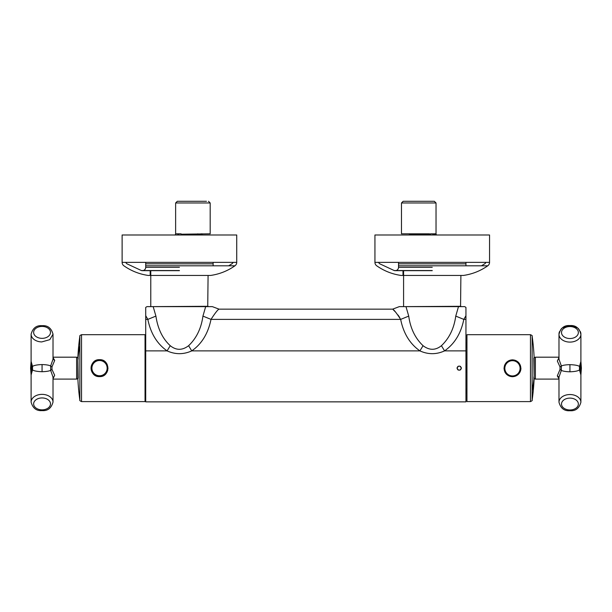 <?xml version="1.0" encoding="UTF-8"?>
<svg xmlns="http://www.w3.org/2000/svg" width="612" height="612" viewBox="0 0 612 612"><rect width="100%" height="100%" fill="white"/><g stroke="black" fill="none" stroke-linecap="round" stroke-linejoin="round"><path stroke-width="0.92" d="M464.73 306.627L465.946 307.415L464.73 306.627L458.487 306.627L455.756 316.098L458.487 306.627L405.986 306.627L408.724 316.098C410.415 328.384 415.196 338.252 423.06 345.703C429.356 350.462 435.469 350.462 441.42 345.703C449.284 338.252 454.058 328.384 455.756 316.106L463.819 319.387L465.946 315.693L465.946 401.854L145.717 401.854L145.717 350.883L167.099 350.883C175.323 354.593 183.539 354.593 191.747 350.883C201.7 343.982 208.118 333.486 211.002 319.387C215.164 312.992 217.841 309.58 219.035 309.152L212.341 306.627L205.678 306.627L202.939 316.098L211.002 319.387L400.661 319.387C403.476 333.364 409.895 343.86 419.916 350.883C428.14 354.6 436.356 354.6 444.564 350.883C454.571 343.883 460.981 333.387 463.819 319.387L465.946 319.387M393.225 309.718L395.39 311.906M398.022 315.004L399.743 317.574M437.037 353.254L437.901 353.078M405.986 306.627L399.322 306.627L392.629 309.152C393.814 309.565 396.492 312.984 400.661 319.387L408.724 316.106M457.256 367.345A2.104 2.104 0 0 0 457.103 368.141C458.503 365.425 459.91 365.425 461.31 368.141C459.91 370.864 458.503 370.864 457.103 368.141A2.104 2.104 0 0 0 457.256 368.929M145.717 307.408L146.926 306.627L145.717 307.408L145.717 350.883M146.964 306.627L153.176 306.627L155.907 316.098C157.789 328.774 162.57 338.643 170.243 345.703C176.225 350.492 182.338 350.492 188.603 345.703C196.467 338.252 201.249 328.384 202.939 316.106M145.717 315.693L147.844 319.387C150.69 333.402 157.108 343.906 167.099 350.883L170.243 345.703M153.176 306.627L205.678 306.627M145.717 319.387L147.844 319.387L155.907 316.098M461.157 368.944A2.104 2.104 0 0 0 461.157 367.353M460.691 366.649A2.104 2.104 0 0 0 460.01 366.198M458.396 366.198A2.104 2.104 0 0 0 457.715 366.649M457.715 369.633A2.104 2.104 0 0 0 458.403 370.092M460.017 370.084A2.104 2.104 0 0 0 460.691 369.633M465.946 307.415L465.946 315.693M465.946 370.352L466.956 372.188M465.946 365.93L466.956 364.094M465.946 391.045L466.788 389.209L466.788 393.256L465.946 393.256M465.946 343.034L466.956 343.034M465.946 345.245L466.956 347.08M512.466 376.747L518.456 374.269L520.934 368.286L518.456 362.296L512.466 359.81L506.476 362.296L503.997 368.286L506.476 374.269L512.466 376.747M504.785 371.767A8.469 8.469 180 0 0 520.934 368.24M503.997 368.24L504.885 372.042M530.459 334.688L466.956 334.688L466.956 401.602L530.459 401.602L530.459 334.688C531.943 335.345 532.501 335.827 532.134 336.141L532.134 390.869A229.217 162.769 180 0 0 534.131 375.638L534.131 357.607A229.217 229.217 0 0 0 532.134 336.141M520.812 368.24C520.307 364.714 520.307 364.721 520.812 368.263C520.307 364.721 520.307 364.714 520.812 368.24A8.346 8.346 180 0 0 520.812 368.233L520.812 368.24A8.346 8.346 180 0 0 504.54 365.616M512.466 359.963A8.346 8.346 180 0 0 504.12 368.309L504.12 368.309A8.346 8.346 180 0 0 512.466 376.648A8.346 8.346 180 0 0 520.812 368.309A8.346 8.346 180 0 0 512.466 359.963A8.346 8.346 180 0 0 504.12 368.309L504.12 368.309A8.346 8.346 180 0 0 512.42 376.648M580.895 402.252C579.197 408.357 575.54 411.172 569.94 410.713C564.341 411.172 560.684 408.357 558.986 402.252A10.955 7.711 0 0 1 569.94 394.541L570.262 394.541A10.955 7.711 0 0 1 580.895 402.252L580.895 374.904L579.487 369.939C577.827 371.025 574.645 371.645 569.94 371.798C566.039 371.706 563.17 371.239 561.342 370.405L560.018 369.472L560.018 366.909L557.333 361.057L558.986 357.576M558.986 402.252L558.986 377.122L561.342 370.405L561.342 365.976L558.986 359.244L558.986 334.32A10.955 7.78 0 0 0 569.711 342.1A10.955 7.78 0 0 0 569.94 342.1A10.955 7.78 0 0 0 580.895 334.32C579.793 330.174 578.432 327.948 576.802 327.657L569.94 325.806L563.078 327.657C561.449 327.948 560.079 330.174 558.986 334.32M558.986 378.736L557.295 375.921L560.018 369.472M580.895 334.32L580.895 361.44L579.487 366.427C578.103 365.44 574.92 364.851 569.94 364.653C565.825 364.775 562.956 365.219 561.342 365.976L560.018 366.909M579.487 369.939L579.487 366.427M99.534 359.672C88.61 359.145 88.602 377.137 99.534 376.61C110.458 377.137 110.466 359.152 99.534 359.672A8.469 8.469 0 0 0 96.826 376.166M99.534 376.61A8.469 8.469 0 0 0 107.115 371.912L107.781 370.084M107.238 364.622A8.469 8.469 0 0 0 102.219 360.108M107.995 368.531L107.092 364.607M81.541 401.602L145.044 401.602L145.044 334.688L81.541 334.688L81.541 401.602C80.057 400.937 79.499 400.455 79.866 400.149L79.866 345.528A229.217 162.081 0 0 0 77.869 360.682L77.869 378.675A229.217 229.217 0 0 0 79.866 400.149M99.534 376.487A8.346 8.346 0 0 0 107.88 368.172A8.346 8.346 0 0 0 99.534 359.802A8.346 8.346 0 0 0 91.188 368.118A8.346 8.346 0 0 0 99.534 376.487A8.346 8.346 0 0 0 107.88 368.172A8.346 8.346 0 0 0 99.534 359.802M91.188 368.141C91.693 371.675 91.693 371.675 91.188 368.141M91.54 365.747L91.44 366.129M31.357 374.261L30.6 368.141L31.105 361.202L31.105 334.175C32.796 328.07 36.445 325.24 42.06 325.691C47.675 325.24 51.324 328.07 53.014 334.175L49.809 339.652L41.738 341.924A10.955 7.749 180 0 1 31.105 334.175L31.105 361.409L32.513 366.389C34.173 365.326 37.355 364.721 42.06 364.568C45.961 364.66 48.83 365.112 50.658 365.93L51.982 366.863L51.982 369.426L54.667 375.271L53.014 378.721M53.014 377.084L53.014 402.107A10.955 7.749 180 0 0 42.289 394.365A10.955 7.749 180 0 0 42.06 394.365A10.955 7.749 180 0 0 31.105 402.107C32.796 408.219 36.445 411.05 42.06 410.598C47.675 411.05 51.324 408.219 53.014 402.107L53.014 379.096L76.615 379.096L76.615 357.186L53.014 357.186L53.014 334.175L53.014 359.206L50.658 365.93L50.658 370.359L53.014 377.091M53.014 357.561L54.705 360.399L51.982 366.863M31.105 402.107L31.105 374.881L32.513 369.9C33.897 370.91 37.08 371.515 42.06 371.721C46.175 371.591 49.044 371.14 50.658 370.359L51.982 369.426M32.513 366.389L32.513 369.9M178.513 234.993L178.888 233.815L178.513 234.993M181.129 234.671L181.091 233.815L178.069 233.815L177.885 234.419M206.473 201.287L177.319 201.287L175.629 202.97L175.629 233.815L181.091 233.815M200.323 234.993L200.507 234.404L181.167 234.993M200.644 234.993L200.507 234.404L201.31 233.815L200.507 234.404A0.842 0.842 0 0 1 201.31 233.815L200.507 234.404A0.842 0.842 0 0 1 201.103 233.845A0.842 0.842 0 0 0 200.507 234.404A0.842 0.842 0 0 1 201.31 233.815A0.842 0.842 0 0 0 201.103 233.845A0.842 0.842 0 0 1 201.31 233.815L201.103 233.845M200.812 234.45C202.082 234.411 202.082 234.411 200.812 234.45C202.082 234.411 202.082 234.411 200.812 234.45L201.524 233.815M208.501 201.287L210.184 202.97L210.184 233.815L181.274 234.205M177.319 201.287L179.339 201.287M210.184 202.97L175.629 202.97M197.775 233.815L197.668 234.993M433.151 234.993L432.592 233.815M434.344 201.287L403.163 201.287L434.344 201.287L436.035 202.97L401.48 202.97L401.48 233.815L429.555 233.815L430.534 234.671L430.573 233.815L432.776 233.815M430.496 234.993L430.389 234.205L430.534 234.671L411.157 234.404L411.019 234.993M433.962 234.993L433.778 234.419L432.982 234.472L433.403 233.815M435.897 234.457L433.778 234.419L434.115 233.815L435.537 233.815L435.897 234.457L436.035 233.815L436.371 234.993M411.341 234.993L410.56 233.845A0.842 0.842 0 0 0 410.354 233.815L411.157 234.404A0.842 0.842 0 0 0 410.675 233.876A0.842 0.842 0 0 1 411.157 234.404A0.842 0.842 0 0 0 410.675 233.876A0.842 0.842 0 0 1 411.157 234.404M410.851 234.45C409.581 234.411 409.581 234.411 410.851 234.45C409.581 234.411 409.581 234.411 410.851 234.45L410.139 233.815M431.475 233.815L430.573 233.815L431.475 233.815M435.537 233.815L433.464 233.815L432.982 234.472M436.035 202.97L436.035 233.815M403.163 201.287L401.48 202.97M413.888 233.815L413.995 234.993M465.946 262.357L465.946 265.799M398.527 262.357L398.527 267.306A3.374 3.374 0 0 1 396.102 270.542M378.576 262.357A3.374 3.374 0 0 0 379.807 263.833L394.22 270.542A3.374 3.374 0 0 0 395.161 270.672L432.24 270.672M485.897 262.357A3.374 3.374 0 0 1 484.673 263.833L481.476 265.799M465.946 263.833L398.527 263.833M432.24 275.446L463.422 275.446C472.296 274.161 480.412 270.948 487.764 265.799A4.215 4.215 0 0 0 489.546 262.357L489.546 234.993L374.934 234.993L374.934 262.357A4.215 4.215 0 0 0 376.717 265.799L376.717 265.799C384.068 270.948 392.177 274.161 401.059 275.446L432.24 275.446L401.059 275.446M403.583 275.446L402.994 275.446L402.994 270.672M213.129 262.357L213.129 265.799M145.717 262.357L145.717 267.306A3.374 3.374 0 0 1 143.285 270.542M125.766 262.357A3.374 3.374 0 0 0 126.99 263.833L141.403 270.542A3.374 3.374 0 0 0 142.344 270.672L179.423 270.672M233.08 262.357A3.374 3.374 0 0 1 231.856 263.833L228.666 265.799M213.129 263.833L145.717 263.833M179.423 275.446L210.605 275.446C219.486 274.161 227.595 270.948 234.947 265.799A4.215 4.215 0 0 0 236.729 262.357L236.729 234.993L122.117 234.993L122.117 262.357A4.215 4.215 0 0 0 123.899 265.799L123.899 265.799C131.251 270.948 139.368 274.161 148.242 275.446L179.423 275.446L148.242 275.446M150.774 275.446L150.185 275.446L150.185 270.672M207.736 306.627L208.08 275.446M151.11 306.627L208.08 306.291M150.774 306.291L150.774 270.672M460.561 306.62L460.89 275.446M403.92 306.627L460.89 306.291M403.583 306.291L403.583 270.672M441.42 345.703L444.564 350.883L465.946 350.883M188.603 345.703L191.747 350.883L419.916 350.883L423.06 345.703M466.788 364.094L466.788 372.188M466.788 343.034L466.788 347.08M533.794 357.943L534.131 378.675A229.217 229.217 0 0 1 532.134 400.149L532.134 390.869M533.794 378.338L534.131 375.646M512.42 375.936A7.627 7.627 180 0 0 520.093 368.309A7.627 7.627 180 0 0 512.466 360.682A7.627 7.627 180 0 0 504.839 368.309A7.627 7.627 180 0 0 512.42 375.936M504.54 365.693L504.54 365.288M580.306 331.543A10.955 7.711 0 0 1 580.895 334.037C579.197 327.933 575.54 325.11 569.94 325.569C564.341 325.11 560.684 327.933 558.986 334.037A10.955 7.711 0 0 1 559.567 331.543M558.986 401.962L558.986 379.096L535.385 379.096L535.385 357.186L534.131 357.745M558.986 377.122L557.295 375.921M569.764 338.528A8.43 5.982 0 0 0 569.94 338.528A8.43 5.982 0 0 0 578.363 332.607A8.43 5.982 0 0 0 570.109 326.556A8.43 5.982 0 0 0 569.94 326.556A8.43 5.982 0 0 0 561.51 332.477A8.43 5.982 0 0 0 569.764 338.528M569.696 409.979A8.43 5.936 0 0 1 561.51 403.958A8.43 5.936 0 0 1 569.94 398.114A8.43 5.936 0 0 1 570.185 398.114A8.43 5.936 0 0 1 578.363 404.134A8.43 5.936 0 0 1 569.94 409.979A8.43 5.936 0 0 1 569.696 409.979M569.94 364.653L569.94 371.798M580.643 363.298L580.643 373.06M579.809 370.658L579.809 365.708M79.866 345.512L79.866 336.141A229.217 229.217 0 0 0 77.869 357.592L78.206 378.338M99.58 360.514A7.627 7.627 0 0 0 91.907 368.141A7.627 7.627 0 0 0 99.534 375.768A7.627 7.627 0 0 0 107.161 368.141A7.627 7.627 0 0 0 99.58 360.514M53.014 359.206L54.705 360.399M42.06 338.352A8.43 5.959 180 0 1 41.815 338.344A8.43 5.959 180 0 1 33.637 332.301A8.43 5.959 180 0 1 42.06 326.433A8.43 5.959 180 0 1 42.304 326.433A8.43 5.959 180 0 1 50.49 332.477A8.43 5.959 180 0 1 42.06 338.352M42.236 397.938A8.43 5.959 180 0 0 42.06 397.938A8.43 5.959 180 0 0 33.637 403.836A8.43 5.959 180 0 0 41.891 409.856A8.43 5.959 180 0 0 42.06 409.856A8.43 5.959 180 0 0 50.49 403.958A8.43 5.959 180 0 0 42.236 397.938M42.06 371.721L42.06 364.568M31.357 373.022L31.357 363.268M32.191 365.67L32.191 370.62M432.24 267.306L398.527 267.306M432.24 270.542L394.22 270.542M374.934 262.357L489.546 262.357M487.764 265.799L398.527 265.799M179.423 267.306L145.717 267.306M179.423 270.542L141.403 270.542M122.117 262.357L236.729 262.357M234.947 265.799L145.717 265.799M219.035 309.152L392.629 309.152M145.717 388.368L145.044 388.368M145.717 347.922L145.044 347.922M532.134 400.149C532.501 400.455 531.943 400.937 530.459 401.602M504.12 368.263L504.12 368.309C504.617 373.374 507.402 376.158 512.466 376.648C517.53 376.158 520.315 373.374 520.812 368.309L520.812 368.263M558.986 357.186L535.385 357.186M535.385 379.096L534.131 378.537M580.895 375.087L581.4 368.141L580.895 361.202M79.866 336.141C79.499 335.827 80.057 335.345 81.541 334.688M77.869 360.697L78.206 357.943M76.615 357.186L77.869 357.745M76.615 379.096L77.869 378.537M31.105 375.087L30.6 368.141M175.629 233.815L175.292 234.993M201.608 234.993L202.58 233.815M177.549 233.815L176.126 233.815M410.055 234.993L409.084 233.815"/></g></svg>
